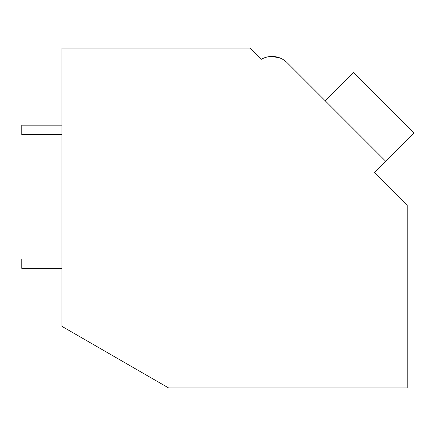 <?xml version="1.0" encoding="UTF-8"?>
<svg xmlns="http://www.w3.org/2000/svg" width="436" height="436" viewBox="0 0 436 436"><rect width="100%" height="100%" fill="white"/><g stroke="black" fill="none" stroke-linecap="round" stroke-linejoin="round"><path stroke-width="0.65" d="M61.945 48.053L249.779 48.053L261.137 59.41A21.413 21.413 0 0 1 287.15 62.713L385.811 161.38L374.459 172.732L407.191 205.465L407.191 387.947L168.607 387.947L61.945 326.362L61.945 48.053M259.017 57.29L261.137 59.41M278.887 57.574L270.691 56.484M278.92 57.59L270.729 56.478M321.468 97.032L287.15 62.713L321.468 97.032M325.256 100.82L353.64 72.431L414.2 132.991L385.811 161.38M61.945 268.342L21.8 268.342L21.8 258.973L61.945 258.973M61.945 134.522L21.8 134.522L21.8 125.159L61.945 125.159"/></g></svg>
